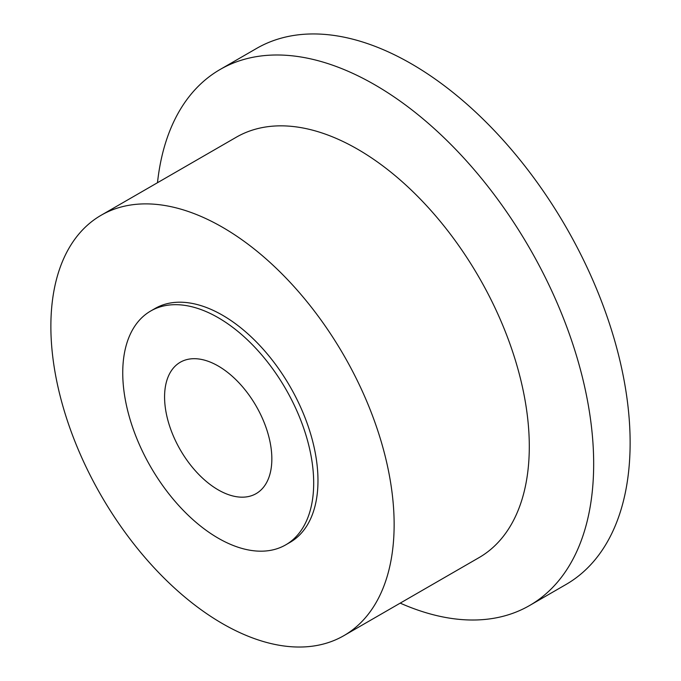 <?xml version="1.0" encoding="UTF-8"?>
<svg xmlns="http://www.w3.org/2000/svg" width="681" height="681" viewBox="0 0 681 681"><rect width="100%" height="100%" fill="white"/><g stroke="black" fill="none" stroke-linecap="round" stroke-linejoin="round"><path stroke-width="1.02" d="M285.722 544.86L290.012 542.382A135.017 77.949 -120 0 0 317.976 480.573A135.017 77.949 -120 0 0 259.035 344.697A135.017 77.949 -120 0 0 154.996 308.527L150.705 311.004A135.017 77.949 -120 0 0 122.742 372.813A135.017 77.949 -120 0 0 181.674 508.69A135.017 77.949 -120 0 0 285.722 544.86A135.017 77.949 -120 0 0 313.686 483.05A135.017 77.949 -120 0 0 254.745 347.174A135.017 77.949 -120 0 0 150.705 311.004M343.862 635.662L479.024 557.628A242.725 140.141 -120 0 0 529.299 446.515A242.725 140.141 -120 0 0 423.344 202.24A242.725 140.141 -120 0 0 236.298 137.213L101.146 215.247A242.725 140.141 -120 0 0 50.871 326.361A242.725 140.141 -120 0 0 156.817 570.635A242.725 140.141 -120 0 0 343.862 635.662A242.725 140.141 -120 0 0 394.137 524.549A242.725 140.141 -120 0 0 288.182 280.274A242.725 140.141 -120 0 0 101.146 215.247M400.207 603.128A309.472 178.677 -120 0 0 529.58 605.52A309.472 178.677 -120 0 0 593.67 463.846A309.472 178.677 -120 0 0 458.585 152.399A309.472 178.677 -120 0 0 220.108 69.488A309.472 178.677 -120 0 0 157.49 182.721M529.58 605.52L566.03 584.468A309.472 178.677 -120 0 0 630.129 442.795A309.472 178.677 -120 0 0 495.044 131.356A309.472 178.677 -120 0 0 256.558 48.445L220.108 69.488M218.209 366.003A75.855 43.797 60 0 1 267.761 432.844A75.855 43.797 60 0 1 256.141 493.623A75.855 43.797 60 0 1 218.209 489.869A75.855 43.797 60 0 1 168.658 423.02A75.855 43.797 60 0 1 180.286 362.241A75.855 43.797 60 0 1 218.209 366.003"/></g></svg>
